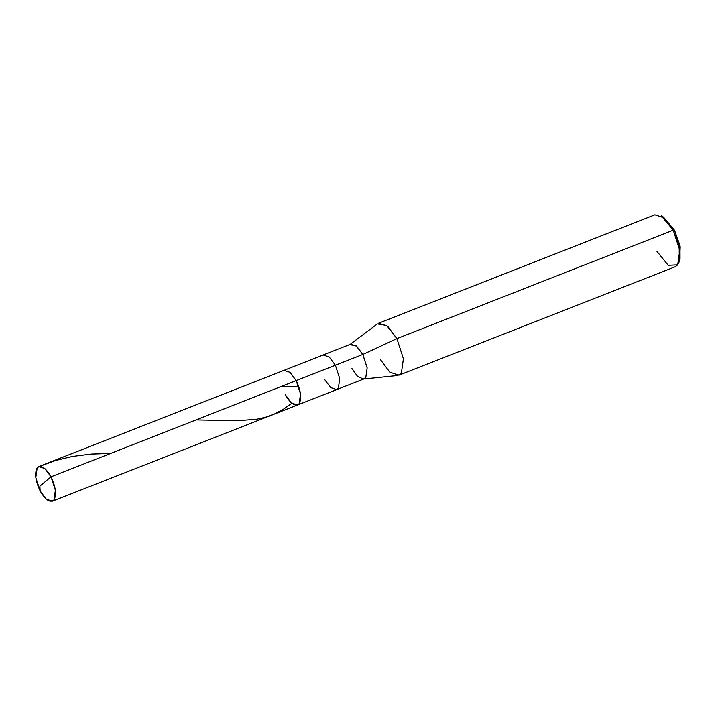<?xml version="1.0" encoding="UTF-8"?>
<svg xmlns="http://www.w3.org/2000/svg" width="716" height="716" viewBox="0 0 716 716"><rect width="100%" height="100%" fill="white"/><g stroke="black" fill="none" stroke-linecap="round" stroke-linejoin="round"><path stroke-width="1.07" d="M40.15 490.97L39.881 486.137L51.024 476.829C55.741 486.97 56.725 494.675 53.986 499.965C50.174 503.205 45.556 500.207 40.15 490.97L46.298 499.213L52.384 501.209L53.986 499.965L55.374 490.263L51.024 476.829L296.182 380.608L300.532 394.042L299.145 403.743L297.543 404.996L299.145 403.743L300.532 394.042L296.182 380.608L51.024 476.829L39.881 486.137L40.15 490.97C35.424 480.83 34.44 473.115 37.187 467.834C41 464.595 45.609 467.593 51.024 476.829L44.875 468.586L38.789 466.581L37.187 467.834L35.8 477.536L40.15 490.97M285.308 394.749C290.723 403.985 295.332 406.983 299.145 403.743C301.892 398.463 300.908 390.748 296.182 380.608C300.908 390.748 301.892 398.463 299.145 403.743C295.332 406.983 290.723 403.985 285.308 394.749L291.457 402.992L297.543 404.996L336.744 389.611L338.346 388.358L339.733 378.657L335.383 365.223L339.733 378.657L338.346 388.358L336.744 389.611L364.175 378.836L365.786 377.592L367.165 367.89L362.824 354.456L396.897 338.614L403.421 358.761L401.345 373.313L397.577 375.515L363.272 379.059L365.786 377.592L367.165 367.89L362.824 354.456L335.383 365.223L362.824 354.456L356.031 345.694L349.775 344.665L377.332 323.927L386.721 325.467L396.897 338.614L673.246 230.158L679.77 250.305L677.685 264.857L675.286 266.728L398.937 375.193L401.345 373.313L403.421 358.761L396.897 338.614L362.824 354.456L356.666 346.213L350.589 344.208L323.149 354.984L329.235 356.98L335.383 365.223L296.182 380.608L335.383 365.223L329.235 356.98L323.149 354.984L283.948 370.369L290.034 372.365L296.182 380.608L290.034 372.365L283.948 370.369L38.789 466.581M656.93 251.361L668.225 265.296L677.685 264.857L679.251 261.68L679.216 246.957L673.246 230.158L674.526 230.266L662.425 216.536M324.509 379.364L330.658 387.607L336.744 389.611M351.941 368.597L357.481 376.285L363.272 379.059M380.581 359.826L389.808 372.195L398.937 375.193M679.609 260.329L680.2 246.734L674.526 230.266L680.003 245.669L680.039 259.165L679.251 261.68M396.897 338.614L387.669 326.245L378.549 323.247L654.898 214.791L664.018 217.78L673.246 230.158L396.897 338.614M673.246 230.158L661.244 215.785L663.526 217.1L674.526 230.266L673.246 230.158M39.613 466.376L55.624 460.478L72.567 456.405L91.272 454.051L110.729 453.398M281.361 386.425L298.518 386.774M196.05 419.907L237.184 420.784L257.071 419.191L265.314 417.312L274.649 413.893L283.518 409.149L291.636 403.457M52.384 501.209L297.543 404.996"/></g></svg>

